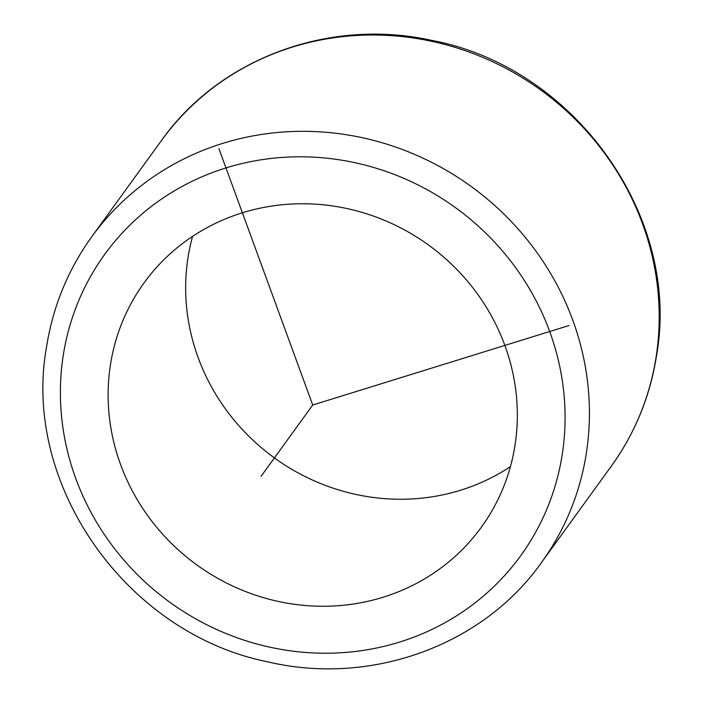 <?xml version="1.0" encoding="UTF-8"?>
<svg xmlns="http://www.w3.org/2000/svg" width="703" height="703" viewBox="0 0 703 703"><rect width="100%" height="100%" fill="white"/><g stroke="black" fill="none" stroke-linecap="round" stroke-linejoin="round"><path stroke-width="1.05" d="M510.422 466.634A208.246 197.49 35.9 0 1 284.003 464.49A208.246 197.49 35.9 0 1 187.929 258.124A208.246 197.49 35.9 0 1 192.578 236.366M110.389 365.138A208.246 197.49 35.9 0 1 144.089 282.834A208.246 197.49 35.9 0 1 387.766 221.735A208.246 197.49 35.9 0 1 515.071 444.876A208.246 197.49 35.9 0 1 481.37 527.188A208.246 197.49 35.9 0 1 237.693 588.288A208.246 197.49 35.9 0 1 110.389 365.138M218.941 148.702L312.73 405.007L568.912 325.559M312.73 405.007L261.041 476.362M562.286 454.182A256.841 243.563 35.9 0 1 275.268 648.307A256.841 243.563 35.9 0 1 63.182 355.841A256.841 243.563 35.9 0 1 350.199 161.716A256.841 243.563 35.9 0 1 562.286 454.182M541.468 562.558C482.733 645.741 370.806 686.154 267.948 661.883C126.751 633.737 21.767 485.123 46.477 347.317C52.857 306.693 67.945 269.847 91.75 236.753A277.667 263.317 35.9 0 1 416.659 155.293A277.667 263.317 35.9 0 1 586.399 452.82A277.667 263.317 35.9 0 1 541.468 562.558L611.25 466.247A277.667 263.317 35.9 0 0 656.18 356.5A277.667 263.317 35.9 0 0 486.441 58.973A277.667 263.317 35.9 0 0 161.532 140.442C219.608 58.261 329.602 17.698 431.51 40.352C574.298 66.855 681.523 216.638 656.523 355.683C650.143 396.307 635.055 433.153 611.25 466.247M91.75 236.753L161.532 140.442"/></g></svg>
